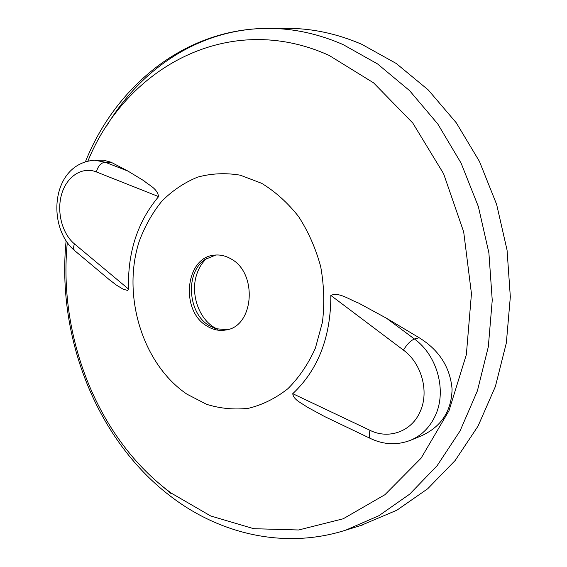 <?xml version="1.0" encoding="UTF-8"?>
<svg xmlns="http://www.w3.org/2000/svg" width="567" height="567" viewBox="0 0 567 567"><rect width="100%" height="100%" fill="white"/><g stroke="black" fill="none" stroke-linecap="round" stroke-linejoin="round"><path stroke-width="0.85" d="M110.969 162.183L103.57 160.199L94.689 160.213L105.122 162.205L127.922 171.064L110.969 162.183L105.122 162.205C100.912 162.8 97.999 166.046 96.39 171.936C82.18 166.244 66.821 176.38 61.697 194.013C56.445 211.576 62.051 233.618 74.475 243.93L128.539 289.057C127.497 252.549 137.519 221.732 158.604 196.6L96.39 171.936M360.853 525.474L396.857 510.215L427.695 488.768L455.131 460.532L478.031 426.136L495.388 386.503L506.345 342.915L510.328 296.881L507.061 250.118L496.628 204.403L479.455 161.453L456.307 122.841L428.177 89.855L396.234 63.469L361.746 44.297C337.308 33.793 312.814 28.478 288.249 28.357L285.222 28.357M186.926 394.157L206.594 404.328C220.506 408.63 234.582 409.927 248.821 408.226C262.847 404.718 275.902 398.183 287.979 388.629C299.17 377.438 308.313 363.915 315.408 348.06L322.439 322.226C324.65 303.813 324.069 285.272 320.688 266.618C315.727 248.396 308.363 231.712 298.596 216.573C287.689 202.745 275.371 191.653 261.635 183.304L240.259 175.182C225.631 172.722 211.406 173.374 197.585 177.145C184.31 182.588 172.418 190.583 161.886 201.136C152.36 212.901 144.805 226.297 139.227 241.329C121.621 295.45 142.523 364.134 186.926 394.157M207.012 326.089C213.121 329.866 219.457 331.156 226.035 329.959C254.073 326.493 257.957 272.741 230.776 258.779C225.546 255.774 220.166 254.555 214.645 255.122C185.303 256.844 179.874 310.822 207.012 326.089M215.779 255.022L205.126 259.424C185.005 272.493 187.634 313.232 209.266 325.664L215.666 328.69L227.147 329.718M206.664 258.403C202.355 262.415 199.137 267.475 197.004 273.592C190.143 292.487 198.067 317.711 214.035 327.336L217.437 329.2M369.989 430.325C368.855 434.719 369.096 437.483 370.698 438.603L324.444 416.469L306.662 406.794C301.821 403.087 293.423 399.905 292.756 393.682L369.989 430.325C388.856 439.744 411.975 431.473 420.331 411.203C429.339 391.358 421.472 363.135 403.428 350.094C407.099 344.162 410.77 340.462 414.434 339.002C437.029 355.105 446.916 390.387 435.548 415.087C430.077 427.157 421.728 435.562 410.508 440.29L421.125 435.952C441.183 426.873 451.502 411.273 452.083 389.139C450.141 367.21 439.177 350.087 419.183 337.755L386.581 318.285L414.434 339.002L419.183 337.755M403.428 350.094L330.844 295.428C330.837 337.082 318.144 369.826 292.756 393.682M330.844 295.428C338.953 291.679 349.669 299.865 358.635 303.083L386.581 318.285M127.922 171.064L144.089 180.894C148.774 185.239 157.172 188.173 158.604 196.6M128.539 289.057L127.603 290.439L123.188 289.205L116.32 285.052L108.573 279.056M363.745 524.581L345.728 530.152L378.848 515.736L409.7 494.148L437.143 465.677L460.05 430.941L477.386 390.897L488.315 346.806L492.241 300.234L488.896 252.896L478.364 206.608L461.091 163.126L437.823 124.024L409.58 90.628L377.537 63.922L342.971 44.517C318.484 33.892 293.961 28.52 269.389 28.393C201.002 27.911 141.14 68.075 106.617 126.037M67.303 242.605C57.926 337.45 98.02 439.297 171.227 493.106L210.662 515.949L253.718 528.699L298.618 529.982L343.198 518.784L384.936 494.7L421.111 458.164L449.029 410.636L466.35 354.637L471.453 293.692L463.7 231.953L443.607 173.736L412.762 123.004L373.618 82.881L329.087 55.396C228.522 9.859 125.952 67.969 87.956 160.943M161.276 485.331L171.234 493.708M75 250.912L74.78 250.727C73.37 249.267 73.263 246.999 74.475 243.93M410.508 440.29C397.183 445.364 383.916 444.797 370.698 438.603L370.875 438.688M345.728 530.152C285.527 549.366 221.718 534.49 173.006 498.102C97.092 441.891 56.48 338.024 66.105 240.862M288.249 28.357L269.389 28.393C185.466 27.818 115.81 85.943 85.489 161.581M109.927 280.19L74.78 250.727C46.381 227.367 50.832 163.388 94.689 160.213"/></g></svg>
